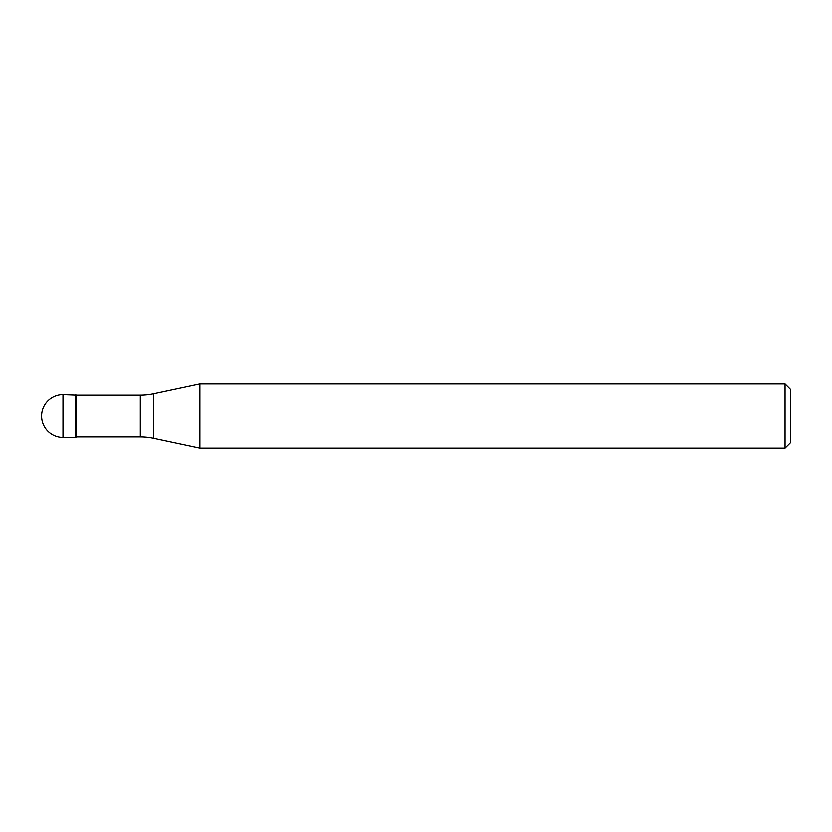 <?xml version="1.0" encoding="UTF-8"?>
<svg xmlns="http://www.w3.org/2000/svg" width="832" height="832" viewBox="0 0 832 832"><rect width="100%" height="100%" fill="white"/><g stroke="black" fill="none" stroke-linecap="round" stroke-linejoin="round"><path stroke-width="1.25" d="M76.367 395.138L62.993 394.607L62.993 437.393L75.826 437.393L75.826 394.607L75.826 437.393L76.367 436.862L140.306 436.862L140.306 395.138L76.367 395.138L76.367 436.862M62.993 437.393A21.393 21.393 0 0 1 41.6 416A21.393 21.393 0 0 1 62.993 394.607M140.306 395.138A64.178 64.178 0 0 0 153.65 393.734L199.888 383.906L199.888 448.094L153.65 438.266A64.178 64.178 0 0 0 140.306 436.862M199.888 383.906L785.054 383.906L785.054 448.094L199.888 448.094M785.054 448.094L790.4 442.738L790.4 389.262L785.054 383.906M153.65 393.734L153.65 438.266"/></g></svg>
